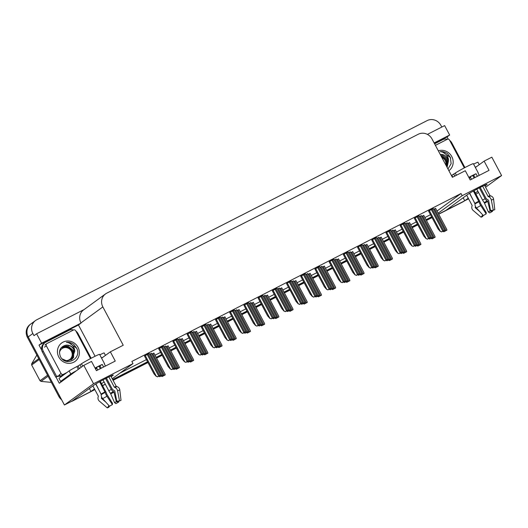<?xml version="1.0" encoding="UTF-8"?>
<svg xmlns="http://www.w3.org/2000/svg" width="528" height="528" viewBox="0 0 528 528"><rect width="100%" height="100%" fill="white"/><g stroke="black" fill="none" stroke-linecap="round" stroke-linejoin="round"><path stroke-width="0.79" d="M111.157 376.721L112.834 375.494A11.18 0.548 152 0 0 113.282 375.052A11.18 0.548 152 0 0 106.385 378.134A11.18 0.548 152 0 0 93.997 385.103L72.131 401.069L64.416 405.002L28.215 336.904A10.481 9.9 -126.1 0 1 30.862 323.935A10.481 9.9 -126.1 0 1 32.129 323.156M484.935 186.021L486.611 184.8A11.18 0.548 152 0 0 487.067 184.351A11.18 0.548 152 0 0 480.163 187.433A11.18 0.548 152 0 0 467.775 194.41L445.909 210.368L438.636 214.084L463.63 201.333A10.481 9.9 -126.1 0 0 464.706 200.686L464.152 201.095A10.481 9.9 -126.1 0 1 462.884 201.874L438.702 214.21M41.686 350.123L39.013 345.101L78.448 324.984L95.08 356.255M438.161 213.193L462.158 195.677L501.6 175.553L491.839 157.186L484.123 161.126L489.04 170.366L470.204 179.975L465.287 170.735L452.397 177.309L432.016 138.976A10.481 9.9 53.9 0 0 418.275 134.237L106.768 293.165A10.481 9.9 53.9 0 0 105.501 293.944A10.481 9.9 53.9 0 0 102.854 306.913L123.235 345.246L110.345 351.82L115.256 361.066L96.419 370.676L91.509 361.429L83.794 365.363L59.294 383.249L56.027 377.104M434.366 143.398L447.051 136.93L448.239 139.161M84.203 309.494L36.597 333.775L41.613 343.207L81.048 323.083L78.448 324.984M41.613 343.207L39.013 345.101M434.128 142.949L449.651 135.029L447.051 136.93M105.501 293.944L83.602 309.929A10.481 9.9 53.9 0 0 80.949 322.898L81.048 323.083M449.651 135.029L444.635 125.605L427.409 134.389M36.597 333.775L33.997 335.676L32.855 333.518A10.481 9.9 -126.1 0 1 35.501 320.549A10.481 9.9 -126.1 0 1 36.769 319.77L427.145 120.602A10.481 9.9 -126.1 0 1 440.893 125.341L441.797 127.05M501.6 175.553L485.582 187.242M478.507 192.41L475.985 194.251M83.794 365.363L93.562 383.731L64.416 405.002M94.862 389.631L72.508 401.036L94.796 389.499L90.968 391.459L94.472 388.898M101.554 383.731L104.075 381.889M431.97 217.483L426.393 220.328L431.97 217.483M417.767 224.73L412.19 227.575L417.767 224.73M403.564 231.977L397.987 234.821L403.564 231.977M389.36 239.224L383.783 242.068L389.36 239.224M375.151 246.47L369.58 249.315L375.151 246.47M360.947 253.717L355.377 256.562L360.947 253.717M346.744 260.964L341.174 263.809L346.744 260.964M332.541 268.211L326.971 271.055L332.541 268.211M318.338 275.458L312.767 278.296L318.338 275.458M304.135 282.704L298.558 285.542L304.135 282.704M289.931 289.945L284.354 292.789L289.931 289.945M275.728 297.191L270.151 300.036L275.728 297.191M261.525 304.438L255.948 307.283L261.525 304.438M247.322 311.685L241.745 314.53L247.322 311.685M233.119 318.932L227.542 321.776L233.119 318.932M218.915 326.179L213.338 329.023L218.915 326.179M204.712 333.425L199.135 336.27L204.712 333.425M190.509 340.672L184.932 343.517L190.509 340.672M176.299 347.919L170.729 350.764L176.299 347.919M162.096 355.166L156.526 358.01L162.096 355.166M147.893 362.413L113.012 380.213L147.893 362.413M105.283 384.153L102.524 385.559L105.283 384.153M468.58 198.805L464.746 200.759L468.257 198.198M475.332 193.03L477.86 191.189M112.669 379.566L147.556 361.772M156.182 357.37L161.759 354.526M170.386 350.123L175.963 347.279M184.589 342.877L190.166 340.032M198.792 335.63L204.369 332.785M212.995 328.383L218.572 325.538M227.198 321.136L232.775 318.292M241.402 313.889L246.979 311.045M255.611 306.643L261.182 303.798M269.815 299.396L275.385 296.551M284.018 292.149L289.588 289.304M298.221 284.902L303.791 282.058M312.424 277.655L317.995 274.811M326.627 270.409L332.204 267.564M340.831 263.162L346.408 260.317M355.034 255.915L360.611 253.07M369.237 248.668L374.814 245.83M383.44 241.421L389.017 238.583M397.643 234.181L403.22 231.337M411.847 226.934L417.424 224.09M426.05 219.688L431.627 216.843M93.562 383.731L132.997 363.607L112.24 378.761M463.162 197.776L464.746 200.759M89.377 388.476L90.968 391.459M110.345 351.82L101.6 358.202M484.123 161.126L475.385 167.501M437.012 211.035L461.017 193.519L131.855 361.449L132.997 363.607M461.017 193.519L462.158 195.677M120.047 373.065L146.408 359.614M155.034 355.212L160.611 352.367M169.237 347.965L174.814 345.121M183.44 340.718L189.017 337.874M197.644 333.472L203.221 330.627M211.853 326.225L217.424 323.38M226.057 318.978L231.627 316.133M240.26 311.731L245.83 308.887M254.463 304.484L260.033 301.64M268.666 297.238L274.237 294.393M282.869 289.991L288.446 287.146M297.073 282.744L302.65 279.899M311.276 275.497L316.853 272.659M325.479 268.25L331.056 265.412M339.682 261.01L345.259 258.166M353.885 253.763L359.462 250.919M368.089 246.517L373.666 243.672M382.292 239.27L387.869 236.425M396.502 232.023L402.072 229.178M410.705 224.776L416.275 221.932M424.908 217.529L430.478 214.685M433.217 208.547L428.564 211.081M419.014 215.794L414.361 218.328M404.811 223.04L400.158 225.575M390.608 230.287L385.955 232.822M376.405 237.534L371.752 240.068M347.998 252.028L343.345 254.562M333.795 259.274L329.142 261.809M319.592 266.521L314.939 269.056M305.389 273.768L300.736 276.302M291.185 281.015L286.526 283.549M276.982 288.262L272.323 290.796M262.779 295.508L258.119 298.043M248.569 302.755L243.916 305.29M234.366 310.002L229.713 312.536M220.163 317.242L215.51 319.783M205.96 324.489L201.307 327.03M191.756 331.736L187.103 334.277M177.553 338.983L172.9 341.517M163.35 346.229L158.697 348.764M149.147 353.476L144.494 356.011M362.201 244.781L357.548 247.315M421.397 215.615L419.397 216.513L430.98 238.267L429.904 238.841L428.551 238.432M407.194 222.862L405.194 223.76M392.99 230.109L390.991 231.007M378.781 237.356L376.787 238.253L388.37 260.007L387.295 260.581L385.942 260.172M364.577 244.603L362.584 245.5M350.374 251.849L348.381 252.747L359.964 274.501L358.888 275.075L357.535 274.666M336.171 259.096L334.178 259.994M321.968 266.343L319.975 267.234L331.558 288.994L330.482 289.568L329.129 289.159M307.765 273.59L305.771 274.481M293.561 280.837L291.562 281.728M279.358 288.083L277.358 288.974L288.941 310.735L287.872 311.302L286.519 310.9M265.155 295.33L263.155 296.221M250.952 302.577L248.952 303.468L260.535 325.222L259.459 325.796L258.113 325.387M236.749 309.824L234.749 310.715M222.545 317.071L220.546 317.962M208.342 324.317L206.342 325.208L217.925 346.962L216.85 347.536L215.497 347.127M194.139 331.564L192.139 332.455M179.929 338.804L177.936 339.702L189.519 361.456L188.443 362.03L187.09 361.621M165.726 346.051L163.733 346.949M151.523 353.298L149.53 354.196M435.6 208.369L433.6 209.266M295.957 280.652L293.944 281.556M310.16 273.405L308.147 274.309M324.364 266.158L322.351 267.062M338.567 258.911L336.554 259.816M366.973 244.418L364.96 245.322M352.77 251.665L350.757 252.569M409.589 222.677L407.57 223.582M395.386 229.924L393.367 230.828M381.183 237.171L379.163 238.075M281.754 287.899L279.741 288.796M267.551 295.145L265.538 296.043L277.134 317.79L276.065 318.364L274.712 317.955M253.348 302.392L251.335 303.29M239.144 309.632L237.131 310.537M224.941 316.879L222.922 317.783M210.738 324.126L208.718 325.03M196.535 331.373L194.515 332.277M182.325 338.62L180.312 339.524M168.122 345.866L166.109 346.771M153.919 353.113L151.906 354.017M423.793 215.431L421.773 216.335M61.631 399.755A10.481 9.9 -126.1 0 1 58.76 396.297L59.506 395.756L28.215 336.904A10.481 9.9 -126.1 0 1 30.862 323.935L35.501 320.549M73.247 400.495A10.481 9.9 -126.1 0 1 72.376 400.884M58.76 396.297L27.469 337.445A10.481 9.9 -126.1 0 1 30.116 324.476L30.862 323.935M432.036 217.609L426.459 220.453M417.833 224.855L412.256 227.7M403.63 232.102L398.053 234.947M389.426 239.349L383.849 242.194M375.223 246.596L369.646 249.44M361.02 253.843L355.443 256.687M346.817 261.089L341.24 263.934M332.614 268.336L327.037 271.181M318.41 275.583L312.833 278.428M304.201 282.83L298.63 285.674M289.997 290.077L284.427 292.921M275.794 297.323L270.224 300.168M261.591 304.57L256.021 307.415M247.388 311.817L241.817 314.662M233.185 319.064L227.608 321.908M218.981 326.311L213.404 329.155M204.778 333.557L199.201 336.402M190.575 340.804L184.998 343.642M176.372 348.051L170.795 350.889M162.169 355.291L156.592 358.136M147.965 362.538L113.078 380.338M105.349 384.278L102.597 385.684M72.508 401.036A10.481 9.9 -126.1 0 1 70.97 401.656M423.74 215.332L434.927 236.372L435.112 237.224L432.3 238.656L430.947 238.247M435.112 237.224L432.056 238.834L430.96 238.359M435.547 208.27L446.734 229.31L446.919 230.162L444.107 231.594L442.754 231.185M446.919 230.162L443.863 231.772L442.768 231.297M440.286 231.429L441.731 231.772L440.286 231.429L437.996 228.822L428.551 211.055M433.171 208.448L444.352 229.489L444.536 230.34L441.731 231.772M444.536 230.34L441.481 231.95M452.813 177.098L451.836 175.27L455.261 173.092A10.481 0.515 -28 0 1 466.871 166.558A10.481 0.515 -28 0 1 473.345 163.667L478.256 172.913A10.481 0.515 152 0 0 477.979 172.933L479.266 175.355M477.391 176.312L476.018 173.732A10.481 0.515 152 0 0 471.788 175.798A10.481 0.515 152 0 0 468.811 177.355M480.223 187.407L485.747 197.795A3.841 2.977 -114.6 0 0 487.945 199.822L488.578 200.27L490.525 210.395L493.304 210.276L491.357 200.152A3.841 2.977 -114.6 0 0 488.677 196.753L488.09 196.429L482.645 186.193M484.546 185.288L490.043 195.631A0.35 0.343 -105.8 0 0 490.261 195.802L490.717 195.921A3.841 3.742 74.2 0 1 493.588 199.234L494.802 209.662A8.039 0.396 -28 0 0 493.304 210.276M469.293 178.266A10.481 0.515 152 0 0 470.606 177.56M466.673 195.215L472.098 205.425A0.35 0.343 74.2 0 1 472.124 205.709L471.966 206.158A3.841 3.742 -105.8 0 0 473.128 210.408L481.048 217.18L482.816 215.002M473.398 191.044L478.955 201.709A3.841 0.851 61.4 0 0 480.751 205.557L486.176 213.913A8.039 0.396 -28 0 0 483.298 215.536L476.467 207.973A3.841 2.429 -120.3 0 1 475.035 203.92L469.663 193.189M468.89 177.507A6.989 0.343 -28 0 1 473.682 175.098L474.982 177.54M473.887 175.481A6.989 0.343 -28 0 1 473.029 175.996L474.091 177.995M479.338 187.862L485.1 198.686A3.841 2.429 59.7 0 0 487.172 200.878L487.76 201.386L490.076 211.009L488.36 211.979L484.216 202.541A3.841 0.851 -118.6 0 1 482.592 200.099L476.797 189.196M471.537 179.296L470.527 177.401A6.989 0.343 -28 0 1 469.214 178.114M475.061 203.735L469.504 193.288M486.176 213.913L486.268 212.566L480.612 203.564A3.841 0.851 61.4 0 0 479.549 200.957L474.078 190.667M479.556 211.391L475.292 207.748A0.35 0.343 74.2 0 1 475.187 207.359L475.339 206.917A3.841 3.742 -105.8 0 0 475.471 206.435M483.245 215.477L482.546 216.566A8.039 0.396 -28 0 1 481.048 217.18M490.076 211.009L492.558 211.306A8.039 0.396 -28 0 1 489.68 212.929L488.36 211.979M492.558 211.306L492.32 210.322M476.824 166.452A6.989 0.343 152 0 0 475.259 167.237L475.246 167.244M479.239 164.69L477.932 162.228A6.989 0.343 152 0 0 473.616 164.155L473.603 164.162M451.836 175.27L451.427 175.481M434.59 143.827L442.642 139.722A6.989 6.6 -126.1 0 1 447.335 139.267M449.717 140.441A6.989 6.6 -126.1 0 1 451.803 142.877L464.93 167.561M473.029 175.996L473.939 175.58M473.682 175.098L476.018 173.732M409.537 222.578L420.724 243.619L420.908 244.471L418.097 245.903L416.744 245.494M420.908 244.471L417.853 246.081L416.757 245.606M395.333 229.825L406.514 250.866L406.699 251.717L403.894 253.15L402.541 252.74M406.699 251.717L403.643 253.328L402.554 252.853M381.13 237.072L392.311 258.106L392.495 258.964L389.69 260.396L388.337 259.987M392.495 258.964L389.44 260.575L388.351 260.099M366.927 244.319L378.107 265.353L378.292 266.211L375.487 267.637L374.134 267.234M378.292 266.211L375.236 267.821L374.141 267.346M421.344 215.516L432.531 236.557L432.716 237.409L430.98 238.267M432.716 237.409L429.66 239.019L428.564 238.544M407.141 222.763L418.321 243.804L418.506 244.655L415.701 246.088L414.348 245.678M418.506 244.655L415.457 246.266L414.361 245.791M392.938 230.01L404.118 251.051L404.303 251.902L401.498 253.334L400.145 252.925M404.303 251.902L401.247 253.513L400.158 253.037M378.734 237.257L389.915 258.298L390.1 259.149L388.37 260.007M390.1 259.149L387.044 260.759L385.955 260.284M426.083 238.676L427.528 239.019L426.083 238.676L423.793 236.069L414.348 218.302M418.961 215.695L430.148 236.735L430.333 237.587L427.528 239.019M430.333 237.587L427.277 239.197M411.88 245.923L413.325 246.266L411.88 245.923L409.589 243.316L400.145 225.548M404.758 222.941L415.945 243.982L416.13 244.834L413.325 246.266M416.13 244.834L413.074 246.444M397.676 253.169L399.122 253.513L397.676 253.169L395.386 250.562L385.935 232.789M390.555 230.188L401.742 251.229L401.927 252.08L399.122 253.513M401.927 252.08L398.871 253.691M383.473 260.416L384.919 260.759L383.473 260.416L381.183 257.809L371.732 240.035M376.352 237.435L387.539 258.476L387.724 259.327L384.919 260.759M387.724 259.327L384.668 260.938M438.313 150.823A11.392 10.758 -126.1 0 1 451.79 156.578A11.392 10.758 -126.1 0 1 448.879 170.696M447.968 168.98L451.13 163.687L450.358 157.384L447.652 153.78C445.381 152.071 442.893 151.364 440.187 151.655C444.239 152.084 446.945 154.381 448.305 158.539L448.562 160.36A7.9 7.458 53.9 0 0 447.916 158.756A7.9 7.458 53.9 0 0 440.233 154.427M447.104 167.356L448.562 160.36M447.051 167.257L447.665 158.948L441.322 154.466L440.24 154.453M446.714 166.624L446.483 159.806L440.755 155.404M446.82 166.822L446.78 159.588L440.603 155.126M435.409 145.352L447.242 139.313A1.749 1.65 -126.1 0 1 449.539 140.105L464.284 167.831A1.749 1.65 -126.1 0 1 464.31 167.891M450.688 158.162L450.351 157.43L442.022 151.635L440.187 151.655M441.797 157.37A6.653 6.283 -126.1 0 1 445.876 165.046M441.448 156.717L445.533 160.202L446.45 166.129M79.431 368.551L78.058 365.963L81.477 363.792A10.481 0.515 -28 0 1 93.093 357.251A10.481 0.515 -28 0 1 99.561 354.367L104.478 363.607A10.481 0.515 152 0 0 104.194 363.627L105.481 366.049M103.613 367.006L102.241 364.432A10.481 0.515 152 0 0 98.003 366.498A10.481 0.515 152 0 0 95.027 368.049M106.445 378.101L111.969 388.489A3.841 2.977 -114.6 0 0 114.167 390.515L114.794 390.964L116.741 401.095L119.526 400.976L117.579 390.845A3.841 2.977 -114.6 0 0 114.893 387.453L114.305 387.123L108.867 376.893M110.768 375.989L116.259 386.324A0.35 0.343 -105.8 0 0 116.483 386.503L116.932 386.615A3.841 3.742 74.2 0 1 119.803 389.935L121.024 400.363A8.039 0.396 -28 0 0 119.526 400.976M95.509 368.96A10.481 0.515 152 0 0 96.829 368.254M92.888 385.915L98.32 396.125A0.35 0.343 74.2 0 1 98.34 396.409L98.188 396.851A3.841 3.742 -105.8 0 0 99.343 401.108L107.27 407.873L109.032 405.702M99.62 381.737L105.171 392.41A3.841 0.851 61.4 0 0 106.966 396.257L112.391 404.613A8.039 0.396 -28 0 0 109.514 406.23L102.689 398.666A3.841 2.429 -120.3 0 1 101.251 394.614L95.885 383.889M95.106 368.201A6.989 0.343 -28 0 1 99.898 365.798L101.198 368.234M100.102 366.181A6.989 0.343 -28 0 1 99.251 366.689L100.313 368.689M105.56 378.556L111.316 389.387A3.841 2.429 59.7 0 0 113.395 391.571L113.982 392.08L116.299 401.709L114.576 402.673L110.431 393.241A3.841 0.851 -118.6 0 1 108.814 390.793L103.013 379.889M97.753 369.996L96.743 368.102A6.989 0.343 -28 0 1 95.429 368.808M101.277 394.436L95.72 383.988M112.391 404.613L112.49 403.267L106.828 394.258A3.841 0.851 61.4 0 0 105.765 391.657L100.294 381.361M105.778 402.092L101.508 398.442A0.35 0.343 74.2 0 1 101.402 398.059L101.554 397.61A3.841 3.742 -105.8 0 0 101.686 397.135M109.468 406.177L108.768 407.26A8.039 0.396 -28 0 1 107.27 407.873M116.299 401.709L118.774 402.006A8.039 0.396 -28 0 1 115.896 403.623L114.576 402.673M118.774 402.006L118.536 401.016M103.039 357.152A6.989 0.343 152 0 0 101.475 357.931L101.462 357.938M76.461 370.722A6.989 0.343 152 0 0 70.778 374.002L60.601 381.427A6.989 0.343 -28 0 1 64.06 379.771L64.06 379.771M101.475 357.931L99.825 354.856A6.989 0.343 152 0 1 104.148 352.928L105.461 355.384M78.058 365.963L76.883 366.564A6.989 0.343 152 0 0 69.135 370.92L58.964 378.345L60.601 381.427M42.365 351.971L43.296 351.292A6.989 6.6 -126.1 0 1 45.058 342.646L44.134 343.325A6.989 6.6 53.9 0 0 42.365 351.971L55.796 377.236A6.989 6.6 -126.1 0 1 61.327 376.629M45.058 342.646A6.989 6.6 -126.1 0 1 45.903 342.131L68.858 330.416A6.989 6.6 -126.1 0 1 73.557 329.967M75.933 331.135A6.989 6.6 -126.1 0 1 78.025 333.577L91.146 358.261M55.796 377.236L56.727 376.563A6.989 6.6 -126.1 0 1 59.869 375.599M61.426 375.731A6.989 6.6 -126.1 0 1 62.251 375.949M43.296 351.292L56.727 376.563M99.251 366.689L100.155 366.274M99.898 365.798L102.241 364.432M78.005 347.279A11.392 10.758 -126.1 0 1 73.755 362.221A11.392 10.758 -126.1 0 1 58.813 357.067A11.392 10.758 -126.1 0 1 63.07 342.124A11.392 10.758 -126.1 0 1 78.005 347.279M60.37 356.433C65.551 367.541 82.394 358.571 76.58 348.084L73.874 344.474C71.603 342.764 69.115 342.058 66.409 342.349C70.455 342.778 73.161 345.074 74.527 349.239L74.785 351.054A7.9 7.458 53.9 0 0 74.138 349.457A7.9 7.458 53.9 0 0 65.188 345.345C60.034 347.206 58.43 350.902 60.37 356.433M62.073 358.829L66.449 360.789L71.914 359.396L74.785 351.054M64.482 360.611L66.719 361.053L71.914 359.396M71.762 359.502L73.564 357.515L73.88 349.642C71.795 346.104 68.904 344.672 65.188 345.345M71.148 359.885L72.389 358.373L72.706 350.5L66.363 346.025L61.868 347.173M71.306 359.792L73.643 355.865L72.996 350.288L68.165 346.104L62.014 347.068L60.859 348.143M67.023 372.464L63.36 374.332A1.749 1.65 -126.1 0 1 61.07 373.547L46.325 345.814A1.749 1.65 -126.1 0 1 46.979 343.523L73.465 330.007A1.749 1.65 -126.1 0 1 75.755 330.799L90.499 358.532A1.749 1.65 -126.1 0 1 90.526 358.585M63.36 374.332L61.505 375.692A1.749 1.65 -126.1 0 1 59.215 374.9L61.07 373.547M76.903 348.856L76.567 348.124L68.244 342.329L66.409 342.349M48.094 376.233L41.032 381.394L51.361 382.384M41.032 381.394A18.869 17.82 -126.1 0 1 40.009 380.714L47.546 375.21M39.211 359.522L31.667 365.026L40.009 380.714M31.667 365.026A18.869 17.82 -126.1 0 1 31.687 363.818L38.749 358.664M36.835 355.067L31.687 363.818M59.466 352.763A6.653 6.283 -126.1 0 1 62.693 348.196A6.653 6.283 -126.1 0 1 71.419 351.206A6.653 6.283 -126.1 0 1 68.937 359.938A6.653 6.283 -126.1 0 1 65.168 360.518M62.152 347.695L62.172 347.714C66.073 346.19 69.26 347.252 71.749 350.902L72.871 355.601L71.049 359.938M352.717 251.566L363.904 272.6L364.089 273.451L361.284 274.883L359.931 274.481M364.089 273.451L361.033 275.068L359.938 274.593M338.514 258.812L349.701 279.847L349.886 280.698L347.081 282.13L345.728 281.728M349.886 280.698L346.83 282.315L345.734 281.84M324.311 266.059L335.498 287.093L335.683 287.945L332.878 289.377L331.525 288.974M335.683 287.945L332.627 289.562L331.531 289.08M364.531 244.504L375.712 265.544L375.896 266.396L373.091 267.828L371.738 267.419M375.896 266.396L372.841 268.006L371.745 267.531M350.321 251.75L361.508 272.791L361.693 273.643L359.964 274.501M361.693 273.643L358.637 275.253L357.542 274.778M336.118 258.997L347.305 280.038L347.49 280.889L344.685 282.322L343.332 281.912M347.49 280.889L344.434 282.5L343.339 282.025M321.915 266.244L333.102 287.278L333.287 288.136L331.558 288.994M333.287 288.136L330.231 289.747L329.135 289.271M369.27 267.663L370.715 268.006L369.27 267.663L366.98 265.056L357.529 247.282M362.149 244.682L373.336 265.716L373.52 266.574L370.715 268.006M373.52 266.574L370.465 268.184M355.067 274.91L356.512 275.246L355.067 274.91L352.777 272.303L343.325 254.529M347.945 251.929L359.132 272.963L359.317 273.821L356.512 275.246M359.317 273.821L356.261 275.431M340.864 282.157L342.309 282.493L340.864 282.157L338.573 279.55L329.122 261.776M333.742 259.175L344.929 280.21L345.114 281.061L342.309 282.493M345.114 281.061L342.058 282.678M326.654 289.403L328.099 289.74L326.654 289.403L324.37 286.796L314.919 269.023M319.539 266.422L330.726 287.456L330.911 288.308L328.099 289.74M330.911 288.308L327.855 289.925M310.108 273.306L321.295 294.34L321.479 295.192L318.674 296.624L317.321 296.215M321.479 295.192L318.424 296.809L317.328 296.327M295.904 280.553L307.091 301.587L307.276 302.438L304.471 303.871L303.118 303.461M307.276 302.438L304.22 304.055L303.125 303.574M281.701 287.8L292.888 308.834L293.073 309.685L290.268 311.117L288.915 310.708M293.073 309.685L290.017 311.302L288.922 310.82M267.498 295.046L278.685 316.081L278.87 316.932L277.134 317.79M278.87 316.932L275.814 318.549L274.718 318.067M253.295 302.293L264.482 323.327L264.667 324.179L261.855 325.611L260.509 325.202M264.667 324.179L261.611 325.796L260.515 325.314M239.092 309.54L250.279 330.574L250.463 331.426L247.652 332.858L246.299 332.449M250.463 331.426L247.408 333.043L246.312 332.561M307.712 273.491L318.899 294.525L319.084 295.383L316.279 296.809L314.926 296.406M319.084 295.383L316.028 296.993L314.932 296.518M293.509 280.738L304.696 301.772L304.88 302.623L302.075 304.055L300.722 303.653M304.88 302.623L301.825 304.24L300.729 303.765M279.305 287.984L290.492 309.019L290.677 309.87L288.941 310.735M290.677 309.87L287.621 311.487L286.526 311.012M265.102 295.231L276.289 316.265L276.474 317.117L273.669 318.549L272.316 318.146M276.474 317.117L273.418 318.734L272.323 318.252M250.899 302.478L262.086 323.512L262.271 324.364L260.535 325.222M262.271 324.364L259.215 325.981L258.119 325.499M236.696 309.725L247.883 330.759L248.068 331.61L245.256 333.043L243.903 332.633M248.068 331.61L245.012 333.227L243.916 332.746M312.451 296.65L313.896 296.987L312.451 296.65L310.167 294.043L300.716 276.269M305.336 273.669L316.523 294.703L316.708 295.555L313.896 296.987M316.708 295.555L313.652 297.172M298.247 303.897L299.693 304.234L298.247 303.897L295.964 301.29L286.513 283.516M291.133 280.916L302.32 301.95L302.504 302.801L299.693 304.234M302.504 302.801L299.449 304.418M284.044 311.144L285.49 311.48L284.044 311.144L281.761 308.537L272.309 290.763M276.929 288.163L288.11 309.197L288.295 310.048L285.49 311.48M288.295 310.048L285.245 311.665M269.841 318.391L271.286 318.727L269.841 318.391L267.551 315.784L258.106 298.01M262.726 295.409L273.907 316.444L274.091 317.295L271.286 318.727M274.091 317.295L271.036 318.912M255.638 325.637L257.083 325.974L255.638 325.637L253.348 323.03L243.903 305.257M248.523 302.656L259.703 323.69L259.888 324.542L257.083 325.974M259.888 324.542L256.832 326.159M241.435 332.884L242.88 333.221L241.435 332.884L239.144 330.277L229.7 312.503M234.313 309.903L245.5 330.937L245.685 331.789L242.88 333.221M245.685 331.789L242.629 333.406M224.888 316.787L236.075 337.821L236.26 338.672L233.449 340.105L232.096 339.695M236.26 338.672L233.204 340.289L232.109 339.808M210.685 324.034L221.866 345.068L222.05 345.919L219.245 347.351L217.892 346.942M222.05 345.919L219.001 347.53L217.906 347.054M196.482 331.274L207.662 352.315L207.847 353.166L205.042 354.598L203.689 354.189M207.847 353.166L204.791 354.776L203.702 354.301M182.279 338.521L193.459 359.561L193.644 360.413L190.839 361.845L189.486 361.436M193.644 360.413L190.588 362.023L189.499 361.548M168.076 345.767L179.256 366.808L179.441 367.66L176.636 369.092L175.283 368.683M179.441 367.66L176.385 369.27L175.289 368.795M153.866 353.014L165.053 374.055L165.238 374.906L162.433 376.339L161.08 375.929M165.238 374.906L162.182 376.517L161.086 376.042M222.493 316.972L233.68 338.006L233.864 338.857L231.053 340.289L229.7 339.88M233.864 338.857L230.809 340.474L229.713 339.992M208.289 324.218L219.47 345.253L219.655 346.104L217.925 346.962M219.655 346.104L216.605 347.721L215.51 347.239M194.086 331.465L205.267 352.499L205.451 353.351L202.646 354.783L201.293 354.374M205.451 353.351L202.396 354.968L201.307 354.486M179.883 338.712L191.063 359.746L191.248 360.598L189.519 361.456M191.248 360.598L188.192 362.215L187.097 361.733M165.673 345.959L176.86 366.993L177.045 367.844L174.24 369.277L172.887 368.867M177.045 367.844L173.989 369.461L172.894 368.98M151.47 353.206L162.657 374.24L162.842 375.091L160.037 376.523L158.684 376.114M162.842 375.091L159.786 376.702L158.69 376.226M227.231 340.124L228.677 340.468L227.231 340.124L224.941 337.524L215.497 319.75M220.11 317.15L231.297 338.184L231.482 339.035L228.677 340.468M231.482 339.035L228.426 340.652M213.028 347.371L214.474 347.714L213.028 347.371L210.738 344.764L201.293 326.997M205.907 324.397L217.094 345.431L217.279 346.282L214.474 347.714M217.279 346.282L214.223 347.899M198.825 354.618L200.27 354.961L198.825 354.618L196.535 352.011L187.084 334.244M191.704 331.643L202.891 352.678L203.075 353.529L200.27 354.961M203.075 353.529L200.02 355.139M184.622 361.865L186.067 362.208L184.622 361.865L182.332 359.258L172.88 341.491M177.5 338.884L188.687 359.924L188.872 360.776L186.067 362.208M188.872 360.776L185.816 362.386M170.419 369.112L171.864 369.455L170.419 369.112L168.128 366.505L158.677 348.737M163.297 346.13L174.484 367.171L174.669 368.023L171.864 369.455M174.669 368.023L171.613 369.633M156.215 376.358L157.661 376.702L156.215 376.358L153.925 373.751L144.474 355.984M149.094 353.377L160.281 374.418L160.466 375.269L157.661 376.702M160.466 375.269L157.41 376.88M32.855 333.518L27.469 337.445M102.854 306.913L80.949 322.898M462.884 201.874L463.63 201.333M421.806 216.322L433.376 238.082M422.69 215.866L434.26 237.633M433.613 209.26L445.183 231.02M434.498 208.811L446.068 230.571M429.29 210.514L440.378 231.363M431.237 209.438L442.807 231.198M432.115 208.982L443.692 230.749M488.09 196.429A10.481 0.515 -28 0 1 490.043 195.631M455.261 173.092L456.41 175.263M475.035 203.287A10.481 0.515 -28 0 1 478.784 201.175M485.1 198.686A6.989 0.343 -28 0 1 482.592 200.099M487.172 200.878A8.263 0.409 -28 0 1 484.216 202.541M475.834 207.121A8.62 0.422 -28 0 1 475.187 207.359M487.529 201.062A8.62 0.422 -28 0 1 484.44 202.798M476.058 207.458A8.712 0.429 -28 0 1 475.292 207.748M487.76 201.386A8.712 0.429 -28 0 1 484.645 203.141M476.467 207.973A11.953 0.587 -28 0 1 480.751 205.557M491.357 200.152A11.953 0.587 -28 0 1 493.588 199.234M475.035 203.92A10.949 0.541 -28 0 1 478.955 201.709M488.677 196.753A10.949 0.541 -28 0 1 490.717 195.921M475.088 203.544A10.6 0.521 -28 0 1 478.883 201.412M488.288 196.614A10.6 0.521 -28 0 1 490.261 195.802M475.259 167.237L473.616 164.155M453.776 174.174L454.793 176.088M407.603 223.568L419.173 245.329M408.487 223.113L420.057 244.88M393.4 230.815L404.969 252.575M394.284 230.36L405.854 252.12M379.196 238.055L390.766 259.822M380.081 237.607L391.651 259.367M364.993 245.302L376.563 267.069M365.878 244.853L377.447 266.614M420.295 216.058L431.864 237.818M405.207 223.753L416.777 245.513M406.091 223.304L417.661 245.065M391.004 231L402.574 252.76M391.888 230.545L403.458 252.311M377.685 237.791L389.255 259.558M415.087 217.754L426.175 238.61M417.034 216.685L428.604 238.445M417.912 216.229L429.488 237.996M400.884 225.001L411.972 245.857M402.831 223.931L414.401 245.692M403.709 223.476L415.279 245.243M386.681 232.247L397.769 253.103M388.621 231.178L400.198 252.938M389.506 230.723L401.075 252.49M372.478 239.494L383.566 260.35M374.418 238.425L385.994 260.185M375.302 237.97L386.872 259.73M114.305 387.123A10.481 0.515 -28 0 1 116.259 386.324M81.477 363.792L82.731 366.142M101.251 393.987A10.481 0.515 -28 0 1 105.006 391.868M111.316 389.387A6.989 0.343 -28 0 1 108.814 390.793M113.395 391.571A8.263 0.409 -28 0 1 110.431 393.241M102.056 397.822A8.62 0.422 -28 0 1 101.402 398.059M113.744 391.763A8.62 0.422 -28 0 1 110.656 393.499M102.28 398.158A8.712 0.429 -28 0 1 101.508 398.442M113.982 392.08A8.712 0.429 -28 0 1 110.86 393.835M102.689 398.666A11.953 0.587 -28 0 1 106.966 396.257M117.579 390.845A11.953 0.587 -28 0 1 119.803 389.935M101.251 394.614A10.949 0.541 -28 0 1 105.171 392.41M114.893 387.453A10.949 0.541 -28 0 1 116.932 386.615M101.303 394.244A10.6 0.521 -28 0 1 105.105 392.106M114.51 387.308A10.6 0.521 -28 0 1 116.483 386.503M76.883 366.564L78.355 369.336M69.135 370.92L70.778 374.002M79.992 364.874L81.246 367.224M46.325 345.814L44.464 347.167M350.79 252.549L362.36 274.316M351.668 252.1L363.244 273.86M336.587 259.796L348.157 281.563M337.465 259.347L349.041 281.107M322.384 267.043L333.953 288.803M323.261 266.594L334.831 288.354M362.597 245.494L374.167 267.254M363.475 245.038L375.052 266.805M349.272 252.285L360.848 274.052M334.191 259.987L345.761 281.747M335.069 259.532L346.639 281.299M320.866 266.779L332.435 288.539M358.274 246.741L369.362 267.597M360.215 245.672L371.785 267.432M361.099 245.216L372.669 266.977M344.071 253.988L355.159 274.844M346.012 252.912L357.581 274.679M346.896 252.463L358.466 274.223M329.868 261.235L340.956 282.091M331.808 260.159L343.378 281.926M332.693 259.71L344.263 281.47M315.665 268.481L326.753 289.337M317.605 267.406L329.175 289.172M318.49 266.957L330.059 288.717M308.174 274.289L319.75 296.05M309.058 273.841L320.628 295.601M293.971 281.536L305.547 303.296M294.855 281.087L306.425 302.848M279.767 288.783L291.337 310.543M280.652 288.334L292.222 310.094M266.449 295.581L278.018 317.341M251.361 303.277L262.931 325.037M252.245 302.828L263.815 324.588M237.158 310.523L248.728 332.284M238.042 310.075L249.612 331.835M305.778 274.474L317.354 296.241M306.662 274.025L318.232 295.786M291.575 281.721L303.145 303.488M292.459 281.272L304.029 303.032M278.256 288.519L289.826 310.279M263.168 296.215L274.738 317.981M264.053 295.766L275.623 317.526M249.85 303.013L261.419 324.773M234.762 310.708L246.332 332.468M235.646 310.259L247.216 332.02M301.462 275.728L312.543 296.584M303.402 274.652L314.972 296.419M304.286 274.204L315.856 295.964M287.252 282.975L298.34 303.824M289.199 281.899L300.769 303.659M290.083 281.45L301.653 303.211M273.049 290.222L284.137 311.071M274.996 289.146L286.565 310.906M275.88 288.697L287.45 310.457M258.845 297.469L269.933 318.318M260.792 296.393L272.362 318.153M261.677 295.944L273.247 317.704M244.642 304.715L255.73 325.565M246.589 303.64L258.159 325.4M247.474 303.191L259.043 324.951M230.439 311.962L241.527 332.812M232.386 310.886L243.956 332.647M233.264 310.438L244.84 332.198M222.955 317.77L234.524 339.53M223.839 317.321L235.409 339.082M208.751 325.017L220.321 346.777M209.636 324.568L221.206 346.328M194.548 332.264L206.118 354.024M195.433 331.815L207.002 353.575M180.345 339.511L191.915 361.271M181.229 339.062L192.799 360.822M166.142 346.757L177.712 368.518M167.02 346.309L178.596 368.069M151.939 354.004L163.508 375.764M152.816 353.549L164.393 375.316M220.559 317.955L232.129 339.715M221.443 317.506L233.013 339.266M207.24 324.753L218.81 346.513M192.152 332.449L203.722 354.209M193.037 332L204.607 353.76M178.834 339.247L190.403 361.007M163.746 346.942L175.316 368.702M164.624 346.493L176.2 368.254M149.543 354.189L161.113 375.949M150.421 353.74L161.997 375.5M216.236 319.209L227.324 340.058M218.183 318.133L229.753 339.893M219.061 317.684L230.637 339.445M202.033 326.456L213.121 347.305M203.98 325.38L215.549 347.14M204.857 324.931L216.427 346.691M187.829 333.703L198.917 354.552M189.77 332.627L201.346 354.387M190.654 332.178L202.224 353.938M173.626 340.949L184.714 361.799M175.567 339.874L187.143 361.634M176.451 339.425L188.021 361.185M159.423 348.196L170.511 369.046M161.363 347.12L172.933 368.881M162.248 346.672L173.818 368.432M145.22 355.443L156.308 376.292M147.16 354.367L158.73 376.127M148.045 353.918L159.614 375.679M46.768 343.655L44.906 345.008"/></g></svg>
